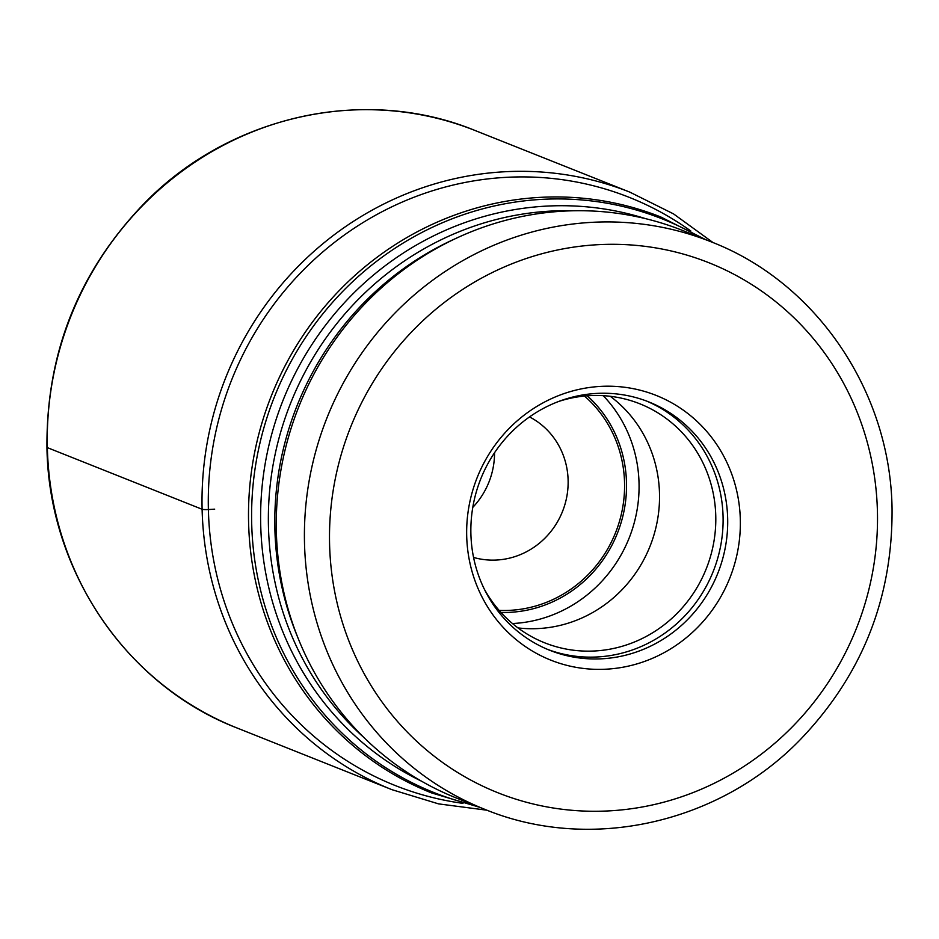 <?xml version="1.0" encoding="UTF-8"?>
<svg xmlns="http://www.w3.org/2000/svg" width="939" height="939" viewBox="0 0 939 939"><rect width="100%" height="100%" fill="white"/><g stroke="black" fill="none" stroke-linecap="round" stroke-linejoin="round"><path stroke-width="1.41" d="M682.77 230.525A305.492 291.513 111.7 0 0 276.359 531.767A305.492 291.513 111.7 0 0 456.706 798.15L484.841 809.359A305.492 291.513 -68.3 0 1 304.494 542.977A305.492 291.513 -68.3 0 1 304.494 542.754A305.492 291.513 -68.3 0 1 710.905 241.734L682.77 230.525M606.958 669.143A142.47 135.944 111.7 0 0 740.319 519.654A142.47 135.944 111.7 0 0 600.044 386.434A142.47 135.944 111.7 0 0 466.695 535.911A142.47 135.944 111.7 0 0 606.958 669.143M596.042 393.453A133.69 127.575 111.7 0 0 473.045 505.875A133.69 127.575 111.7 0 0 549.82 650.316A133.69 127.575 111.7 0 0 602.521 658.755A133.69 127.575 111.7 0 0 725.518 546.334A133.69 127.575 111.7 0 0 648.743 401.904A133.69 127.575 111.7 0 0 596.042 393.453M484.207 588.917A128.631 122.739 111.7 0 0 544.655 642.804A128.631 122.739 111.7 0 0 595.373 650.938A128.631 122.739 111.7 0 0 713.699 542.765A128.631 122.739 111.7 0 0 639.846 403.805A128.631 122.739 111.7 0 0 589.129 395.671A128.631 122.739 111.7 0 0 558.905 401.387M610.233 396.293A128.631 122.739 -68.3 0 1 653.661 535.923A128.631 122.739 -68.3 0 1 539.092 628.52A128.631 122.739 -68.3 0 1 517.988 627.909M47.349 447.633A321.572 306.865 111.7 0 0 237.18 728.042C126.366 685.47 48.546 570.466 46.95 447.304C46.293 352.278 79.04 270.655 145.181 202.437C231.041 114.969 365.905 85.484 475.146 130.533A321.572 306.865 111.7 0 0 47.349 447.633L202.108 509.267A5.059 0.622 -1.4 0 0 208.376 509.537L214.691 509.161M237.18 728.042L391.95 789.676A321.572 306.865 -68.3 0 1 202.108 509.267A321.572 306.865 -68.3 0 1 629.905 192.166L475.146 130.533M462.986 803.361A316.513 302.029 -68.3 0 1 208.376 509.537A316.513 302.029 -68.3 0 1 370.811 217.918A316.513 302.029 -68.3 0 1 690.904 231.064M479.688 807.305L431.564 792.915A309.94 295.75 -68.3 0 1 248.6 522.659A309.94 295.75 -68.3 0 1 248.589 522.518A309.94 295.75 -68.3 0 1 660.903 217.038L705.752 239.68M700.6 237.626A308.708 294.588 111.7 0 0 398.793 245.795A308.708 294.588 111.7 0 0 251.687 523.211A308.708 294.588 111.7 0 0 251.687 523.363A308.708 294.588 111.7 0 0 474.535 805.251M421.576 781.225A303.485 289.599 -68.3 0 1 260.702 524.655A303.485 289.599 -68.3 0 1 645.609 218.67M573.893 210.77A300.433 286.688 111.7 0 0 268.448 526.392A300.433 286.688 111.7 0 0 364.05 737.643M297.334 636.325A300.433 286.688 -68.3 0 1 274.881 528.95A300.433 286.688 -68.3 0 1 455.779 238.483M877.425 511.509A285.245 272.193 -68.3 0 1 877.437 511.72A285.245 272.193 -68.3 0 1 610.327 810.815A285.245 272.193 -68.3 0 1 329.577 544.068A285.245 272.193 -68.3 0 1 329.577 543.857A285.245 272.193 -68.3 0 1 596.688 244.762A285.245 272.193 -68.3 0 1 877.425 511.509M646.443 401.012A133.69 127.575 -68.3 0 1 720.683 545.782A133.69 127.575 -68.3 0 1 597.932 656.924A133.69 127.575 -68.3 0 1 547.531 649.377M603.225 395.671A133.69 127.575 -68.3 0 1 629.435 537.319A133.69 127.575 -68.3 0 1 513.891 623.461A133.69 127.575 -68.3 0 1 512.471 623.531M587.239 395.8A123.561 117.915 -68.3 0 1 619.188 528.493A123.561 117.915 -68.3 0 1 510.828 612.287A123.561 117.915 -68.3 0 1 500.957 612.451M499.102 610.373A121.542 115.978 111.7 0 0 510.781 610.28A121.542 115.978 111.7 0 0 617.698 526.896A121.542 115.978 111.7 0 0 584.457 396.047M473.561 557.437A75.965 72.491 111.7 0 0 497.013 560.008A75.965 72.491 111.7 0 0 566.182 499.654A75.965 72.491 111.7 0 0 529.526 416.928M494.548 452.727A75.965 72.491 -68.3 0 1 472.775 507.389M391.95 789.676L438.572 803.878L487.012 810.216M713.065 242.602L673.533 213.892L629.905 192.166M484.841 809.359C589.117 852.366 717.76 824.066 799.3 740.648C861.767 675.974 892.684 598.695 892.05 508.774C890.548 391.774 816.484 282.275 710.905 241.734"/></g></svg>
